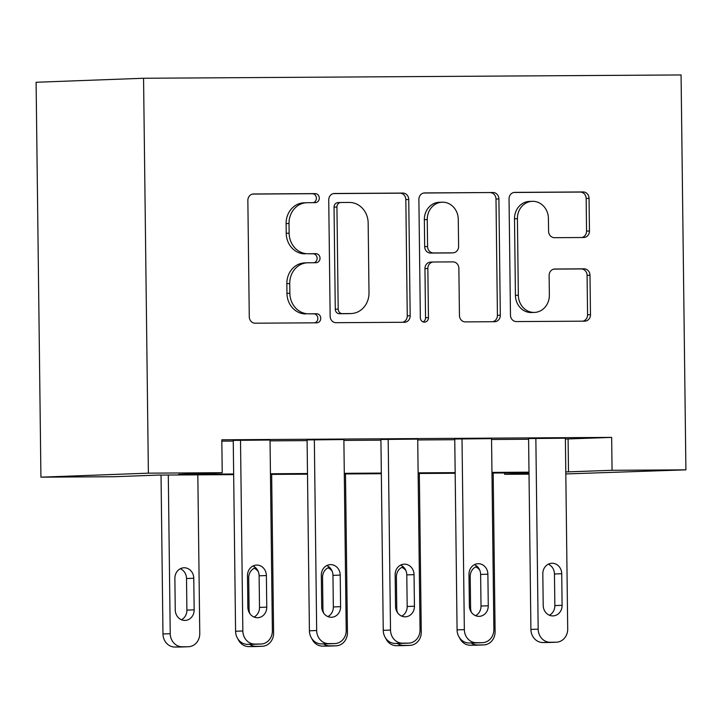 <?xml version="1.0" encoding="UTF-8"?>
<svg xmlns="http://www.w3.org/2000/svg" width="722" height="722" viewBox="0 0 722 722"><rect width="100%" height="100%" fill="white"/><g stroke="black" fill="none" stroke-linecap="round" stroke-linejoin="round"><path stroke-width="1.08" d="M319.286 198.099A4.522 4.061 87.9 0 0 315.171 193.604L253.575 193.983A6.462 5.794 87.9 0 0 253.413 193.983A6.462 5.794 87.9 0 0 247.854 200.481L249.27 316.768A6.462 5.794 87.9 0 0 255.146 323.194L316.75 322.815A4.522 4.061 87.9 0 0 316.868 322.806A4.522 4.061 87.9 0 0 320.758 318.267A4.522 4.061 87.9 0 0 316.642 313.763L308.673 313.817A20.676 18.555 87.9 0 1 289.865 293.258L289.748 283.565A20.676 18.555 87.9 0 1 307.527 262.79A20.676 18.555 87.9 0 1 308.05 262.781L316.019 262.727A4.522 4.061 87.9 0 0 316.128 262.727A4.522 4.061 87.9 0 0 320.017 258.187A4.522 4.061 87.9 0 0 315.911 253.684L307.933 253.738A20.676 18.555 87.9 0 1 289.134 233.179L289.008 223.486A20.676 18.555 87.9 0 1 306.796 202.711A20.676 18.555 87.9 0 1 307.31 202.701L315.288 202.647A4.522 4.061 87.9 0 0 315.397 202.647A4.522 4.061 87.9 0 0 319.286 198.099M313.186 202.665A4.522 4.061 87.9 0 0 316.38 198.207A4.522 4.061 87.9 0 0 312.274 193.713L252.61 194.083M314.657 322.824A4.522 4.061 87.9 0 0 317.851 318.375A4.522 4.061 87.9 0 0 313.736 313.871L308.673 313.817M313.917 262.745A4.522 4.061 87.9 0 0 317.12 258.296A4.522 4.061 87.9 0 0 313.005 253.792L307.933 253.738M583.737 237.502A6.462 5.794 87.9 0 0 583.899 237.493A6.462 5.794 87.9 0 0 589.459 231.004L589.062 198.379A6.462 5.794 87.9 0 0 583.186 191.953L514.768 192.377A6.462 5.794 87.9 0 0 514.606 192.377A6.462 5.794 87.9 0 0 509.046 198.875L510.472 315.162A6.462 5.794 87.9 0 0 516.347 321.579L584.757 321.164A6.462 5.794 87.9 0 0 584.919 321.155A6.462 5.794 87.9 0 0 590.479 314.666L590 275.253A6.462 5.794 87.9 0 0 584.125 268.837L554.839 269.017A6.462 5.794 87.9 0 0 554.677 269.017A6.462 5.794 87.9 0 0 549.126 275.506L549.361 295.054A17.283 15.505 87.9 0 1 534.497 312.418A17.283 15.505 87.9 0 1 518.342 295.244L517.412 218.685A17.283 15.505 87.9 0 1 532.276 201.321A17.283 15.505 87.9 0 1 548.422 218.495L548.585 231.257A6.462 5.794 87.9 0 0 554.46 237.682L583.737 237.502M565.389 439.039L611.66 437.397L612.066 470.302L685.9 469.851L681.072 74.953L143.561 78.256L36.1 82.263L40.928 477.17L114.762 476.71L158.326 475.085L233.666 474.625M611.66 437.397L221.816 439.797L222.214 472.702L148.38 473.163L143.561 78.256M408.742 199.489A6.462 5.794 87.9 0 0 402.867 193.063L334.448 193.487A6.462 5.794 87.9 0 0 334.286 193.487A6.462 5.794 87.9 0 0 328.736 199.985L330.153 316.272A6.462 5.794 87.9 0 0 336.028 322.689L404.446 322.274A6.462 5.794 87.9 0 0 404.609 322.265A6.462 5.794 87.9 0 0 410.168 315.776L408.742 199.489L405.836 199.597A6.462 5.794 87.9 0 0 399.961 193.171L333.483 193.586M424.608 192.927L493.027 192.512A6.462 5.794 87.9 0 1 498.902 198.938L500.319 315.225A6.462 5.794 87.9 0 1 494.769 321.714A6.462 5.794 87.9 0 1 494.606 321.714L465.32 321.895A6.462 5.794 87.9 0 1 459.445 315.469L458.867 268.313A6.462 5.794 87.9 0 0 452.992 261.887L433.57 262.005A6.462 5.794 87.9 0 0 433.408 262.014A6.462 5.794 87.9 0 0 427.848 268.503L428.453 317.599A4.522 4.061 87.9 0 1 424.563 322.147A4.522 4.061 87.9 0 1 420.339 317.653L418.886 199.425A6.462 5.794 87.9 0 1 424.446 192.936A6.462 5.794 87.9 0 1 424.608 192.927L424.283 192.945M221.834 441.151L233.251 441.079M270.055 440.853L307.094 440.628M343.889 440.402L380.927 440.176M417.722 439.951L454.761 439.716M491.556 439.49L528.594 439.265M270.046 440.023L233.251 440.384M343.88 439.563L307.085 439.924M417.713 439.111L380.918 439.472M491.547 438.66L454.752 439.021M565.38 438.2L528.585 438.561M685.9 469.851L565.822 473.939M529.018 474.164L504.606 474.309L529.009 473.406M504.588 472.955L504.606 474.309M565.795 471.944L612.066 470.302M222.214 472.702L178.65 474.327L233.657 473.993M270.452 473.767L307.491 473.533M344.286 473.307L381.324 473.081M418.128 472.856L455.158 472.63M491.962 472.405L529 472.17M148.38 473.163L40.928 477.17M529 472.811L491.971 473.036M455.167 473.262L418.128 473.488M381.333 473.713L344.295 473.939M307.5 474.173L270.461 474.399M568.097 439.021L568.503 471.926M306.796 202.711L303.89 202.819A20.676 18.555 87.9 0 0 286.111 223.594L289.008 223.486M305.036 253.846A20.676 18.555 87.9 0 1 286.228 233.287L286.111 223.594M307.527 262.79L304.621 262.898A20.676 18.555 87.9 0 0 286.842 283.674L289.748 283.565M305.767 313.926A20.676 18.555 87.9 0 1 286.959 293.367L286.842 283.674M402.506 322.283A6.462 5.794 87.9 0 0 407.262 315.884L405.836 199.597M340.937 202.494A4.522 4.061 87.9 0 0 340.829 202.494A4.522 4.061 87.9 0 0 336.939 207.043L338.185 309.115A4.522 4.061 87.9 0 0 342.3 313.61L350.702 313.556A20.676 18.555 87.9 0 0 351.226 313.547A20.676 18.555 87.9 0 0 369.005 292.771L368.157 222.999A20.676 18.555 87.9 0 0 349.349 202.44L340.937 202.494M340.712 202.503L338.04 202.602A4.522 4.061 87.9 0 0 337.923 202.602A4.522 4.061 87.9 0 0 334.033 207.151L336.939 207.043M351.226 313.547L348.32 313.655A20.676 18.555 87.9 0 1 347.796 313.664L339.394 313.718A4.522 4.061 87.9 0 1 335.279 309.224L334.033 207.151M423.643 193.027L493.027 192.512M492.666 321.732A6.462 5.794 87.9 0 0 497.422 315.333L495.996 199.046A6.462 5.794 87.9 0 0 490.121 192.621M430.664 262.113A6.462 5.794 87.9 0 0 430.502 262.122A6.462 5.794 87.9 0 0 424.951 268.611L425.547 317.707L428.453 317.599M423.101 321.904A4.522 4.061 87.9 0 0 425.547 317.707M458.271 219.371A17.283 15.505 87.9 0 0 442.117 202.196A17.283 15.505 87.9 0 0 427.253 219.569L427.586 246.536A6.462 5.794 87.9 0 0 433.462 252.962L452.884 252.844A6.462 5.794 87.9 0 0 453.046 252.835A6.462 5.794 87.9 0 0 458.605 246.346L458.271 219.371M442.117 202.196L439.22 202.304A17.283 15.505 87.9 0 0 424.346 219.678L427.253 219.569M450.302 252.935A6.462 5.794 87.9 0 1 450.14 252.944A6.462 5.794 87.9 0 1 449.977 252.953L430.556 253.07A6.462 5.794 87.9 0 1 424.68 246.644L424.346 219.678M532.276 201.321L529.37 201.429A17.283 15.505 87.9 0 0 514.506 218.793L517.412 218.685M534.497 312.418L531.591 312.527A17.283 15.505 87.9 0 1 515.436 295.352L514.506 218.793M582.825 321.173A6.462 5.794 87.9 0 0 587.573 314.774L587.094 275.362A6.462 5.794 87.9 0 0 581.219 268.945L553.873 269.107M581.797 237.511A6.462 5.794 87.9 0 0 586.553 231.112L586.156 198.487A6.462 5.794 87.9 0 0 580.28 192.061L513.802 192.476M161.033 475.067L162.973 633.961A13.167 11.814 -92.1 0 0 174.95 647.047L180.852 647.011A13.167 11.814 -92.1 0 0 181.186 647.002L188.442 646.731A13.167 11.814 87.9 0 0 199.768 633.501L197.828 474.841M188.442 646.731A13.167 11.814 87.9 0 1 188.117 646.741L182.206 646.777A13.167 11.814 87.9 0 1 170.23 633.69L168.298 475.022M181.439 619.756A10.532 9.449 87.9 0 0 186.899 610.117L186.511 578.521A10.532 9.449 87.9 0 0 180.329 568.728M194.164 609.846L193.776 578.25A10.532 9.449 87.9 0 0 183.929 567.781A10.532 9.449 87.9 0 0 174.877 578.367L175.256 609.964A10.532 9.449 87.9 0 0 185.103 620.424A10.532 9.449 87.9 0 0 194.164 609.846L186.899 610.117M270.037 439.933L272.375 630.793A13.167 11.814 87.9 0 1 261.048 644.024A13.167 11.814 87.9 0 1 260.723 644.033L254.812 644.069A13.167 11.814 87.9 0 1 242.836 630.983L240.507 440.113M233.242 440.294L235.58 631.254L242.836 630.983M266.77 607.139A10.532 9.449 -92.1 0 1 257.709 617.716A10.532 9.449 -92.1 0 1 247.863 607.256L247.484 575.66A10.532 9.449 -92.1 0 1 256.536 565.073A10.532 9.449 -92.1 0 1 266.382 575.542L266.77 607.139L259.505 607.41A10.532 9.449 -92.1 0 1 254.045 617.048M252.935 566.021A10.532 9.449 -92.1 0 1 259.117 575.813L259.505 607.41M261.048 644.024L253.792 644.295A13.167 11.814 -92.1 0 1 253.458 644.304L247.556 644.34A13.167 11.814 -92.1 0 1 235.58 631.254M271.662 474.39L273.602 633.05A13.167 11.814 87.9 0 1 262.276 646.28L255.019 646.551A13.167 11.814 -92.1 0 1 254.685 646.56L248.783 646.596A13.167 11.814 -92.1 0 1 237.971 639.033M258.286 571.625A10.532 9.449 87.9 0 0 254.162 568.277M255.57 567.7A10.532 9.449 87.9 0 0 248.711 577.916L249.09 609.503A10.532 9.449 87.9 0 0 249.929 613.691M249.704 644.331A13.167 11.814 87.9 0 0 256.039 646.325L261.951 646.289A13.167 11.814 87.9 0 0 262.276 646.28M345.495 473.939L347.435 632.598A13.167 11.814 87.9 0 1 336.109 645.829L328.853 646.1A13.167 11.814 -92.1 0 1 328.519 646.1L322.617 646.136A13.167 11.814 -92.1 0 1 311.805 638.582M332.12 571.174A10.532 9.449 87.9 0 0 328.005 567.817M329.412 567.248A10.532 9.449 87.9 0 0 322.544 577.456L322.933 609.052A10.532 9.449 87.9 0 0 323.763 613.24M323.546 643.871A13.167 11.814 87.9 0 0 329.873 645.865L335.784 645.829A13.167 11.814 87.9 0 0 336.109 645.829M419.329 473.479L421.269 632.138A13.167 11.814 87.9 0 1 409.952 645.369L402.686 645.639A13.167 11.814 -92.1 0 1 402.362 645.649L396.45 645.685A13.167 11.814 -92.1 0 1 385.638 638.131M405.963 570.723A10.532 9.449 87.9 0 0 401.838 567.366M403.246 566.797A10.532 9.449 87.9 0 0 396.378 577.004L396.766 608.601A10.532 9.449 87.9 0 0 397.596 612.779M397.38 643.419A13.167 11.814 87.9 0 0 403.715 645.414L409.618 645.378A13.167 11.814 87.9 0 0 409.952 645.369M343.88 439.472L346.208 630.342A13.167 11.814 87.9 0 1 334.882 643.573A13.167 11.814 87.9 0 1 334.557 643.582L328.645 643.618A13.167 11.814 87.9 0 1 316.678 630.523L314.341 439.653M307.085 439.833L309.413 630.793L316.678 630.523M340.603 606.679A10.532 9.449 -92.1 0 1 331.542 617.265A10.532 9.449 -92.1 0 1 321.705 606.796L321.317 575.208A10.532 9.449 -92.1 0 1 330.369 564.622A10.532 9.449 -92.1 0 1 340.215 575.091L340.603 606.679L333.338 606.949A10.532 9.449 -92.1 0 1 327.887 616.588M326.777 565.57A10.532 9.449 -92.1 0 1 332.959 575.362L333.338 606.949M334.882 643.573L327.626 643.843A13.167 11.814 -92.1 0 1 327.292 643.853L321.389 643.889A13.167 11.814 -92.1 0 1 309.413 630.793M417.713 439.021L420.042 629.891A13.167 11.814 87.9 0 1 408.724 643.121A13.167 11.814 87.9 0 1 408.39 643.121L402.479 643.158A13.167 11.814 87.9 0 1 390.512 630.071L388.174 439.202M380.918 439.382L383.247 630.342L390.512 630.071M414.437 606.227A10.532 9.449 -92.1 0 1 405.376 616.814A10.532 9.449 -92.1 0 1 395.539 606.345L395.151 574.748A10.532 9.449 -92.1 0 1 404.212 564.171A10.532 9.449 -92.1 0 1 414.049 574.64L414.437 606.227L407.181 606.498A10.532 9.449 -92.1 0 1 401.721 616.137M400.611 565.109A10.532 9.449 -92.1 0 1 406.793 574.911L407.181 606.498M408.724 643.121L401.459 643.392A13.167 11.814 -92.1 0 1 401.125 643.392L395.223 643.428A13.167 11.814 -92.1 0 1 383.247 630.342M491.547 438.57L493.875 629.431A13.167 11.814 87.9 0 1 482.558 642.661A13.167 11.814 87.9 0 1 482.224 642.67L476.321 642.706A13.167 11.814 87.9 0 1 464.345 629.62L462.008 438.75M454.752 438.931L457.08 629.891L464.345 629.62M488.271 605.776A10.532 9.449 -92.1 0 1 479.209 616.353A10.532 9.449 -92.1 0 1 469.372 605.893L468.984 574.297A10.532 9.449 -92.1 0 1 478.045 563.711A10.532 9.449 -92.1 0 1 487.882 574.18L488.271 605.776L481.014 606.047A10.532 9.449 -92.1 0 1 475.554 615.686M474.444 564.658A10.532 9.449 -92.1 0 1 480.626 574.45L481.014 606.047M482.558 642.661L475.293 642.932A13.167 11.814 -92.1 0 1 474.968 642.941L469.056 642.977A13.167 11.814 -92.1 0 1 457.08 629.891M493.171 473.027L495.102 631.687A13.167 11.814 87.9 0 1 483.785 644.917L476.52 645.188A13.167 11.814 -92.1 0 1 476.195 645.197L470.284 645.233A13.167 11.814 -92.1 0 1 459.481 637.67M479.796 570.263A10.532 9.449 87.9 0 0 475.672 566.914M477.08 566.337A10.532 9.449 87.9 0 0 470.212 576.553L470.6 608.141A10.532 9.449 87.9 0 0 471.43 612.328M471.213 642.968A13.167 11.814 87.9 0 0 477.549 644.963L483.451 644.927A13.167 11.814 87.9 0 0 483.785 644.917M565.38 438.11L567.709 628.979A13.167 11.814 87.9 0 1 556.391 642.21A13.167 11.814 87.9 0 1 556.057 642.219L550.155 642.255A13.167 11.814 87.9 0 1 538.179 629.16L535.85 438.29M528.585 438.471L530.914 629.431L538.179 629.16M562.104 605.316A10.532 9.449 -92.1 0 1 553.052 615.902A10.532 9.449 -92.1 0 1 543.206 605.433L542.818 573.846A10.532 9.449 -92.1 0 1 551.879 563.259A10.532 9.449 -92.1 0 1 561.725 573.728L562.104 605.316L554.848 605.587A10.532 9.449 -92.1 0 1 549.388 615.225M548.278 564.207A10.532 9.449 -92.1 0 1 554.46 573.999L554.848 605.587M556.391 642.21L549.126 642.481A13.167 11.814 -92.1 0 1 548.801 642.49L542.89 642.526A13.167 11.814 -92.1 0 1 530.914 629.431M312.274 193.713L315.171 193.604M313.736 313.871L316.642 313.763M313.005 253.792L315.911 253.684M286.228 233.287L289.134 233.179M286.959 293.367L289.865 293.258M407.262 315.884L410.168 315.776M399.961 193.171L402.867 193.063M335.279 309.224L338.185 309.115M339.394 313.718L342.3 313.61M347.796 313.664L350.702 313.556M495.996 199.046L498.902 198.938M497.422 315.333L500.319 315.225M424.951 268.611L427.848 268.503M424.68 246.644L427.586 246.536M430.556 253.07L433.462 252.962M449.977 252.953L452.884 252.844M515.436 295.352L518.342 295.244M581.219 268.945L584.125 268.837M587.094 275.362L590 275.253M587.573 314.774L590.479 314.666M580.28 192.061L583.186 191.953M586.156 198.487L589.062 198.379M586.553 231.112L589.459 231.004M170.23 633.69L162.973 633.961M182.206 646.777L174.95 647.047M188.117 646.741L180.852 647.011M186.511 578.521L193.776 578.25M253.458 644.304L260.723 644.033M247.556 644.34L254.812 644.069M266.382 575.542L259.117 575.813M256.039 646.325L248.783 646.596M261.951 646.289L254.685 646.56M329.873 645.865L322.617 646.136M335.784 645.829L328.519 646.1M403.715 645.414L396.45 645.685M409.618 645.378L402.362 645.649M327.292 643.853L334.557 643.582M321.389 643.889L328.645 643.618M340.215 575.091L332.959 575.362M401.125 643.392L408.39 643.121M395.223 643.428L402.479 643.158M414.049 574.64L406.793 574.911M474.968 642.941L482.224 642.67M469.056 642.977L476.321 642.706M487.882 574.18L480.626 574.45M477.549 644.963L470.284 645.233M483.451 644.927L476.195 645.197M548.801 642.49L556.057 642.219M542.89 642.526L550.155 642.255M561.725 573.728L554.46 573.999M337.923 202.602L340.829 202.494M430.502 262.122L433.408 262.014M450.14 252.944L453.046 252.835"/></g></svg>

